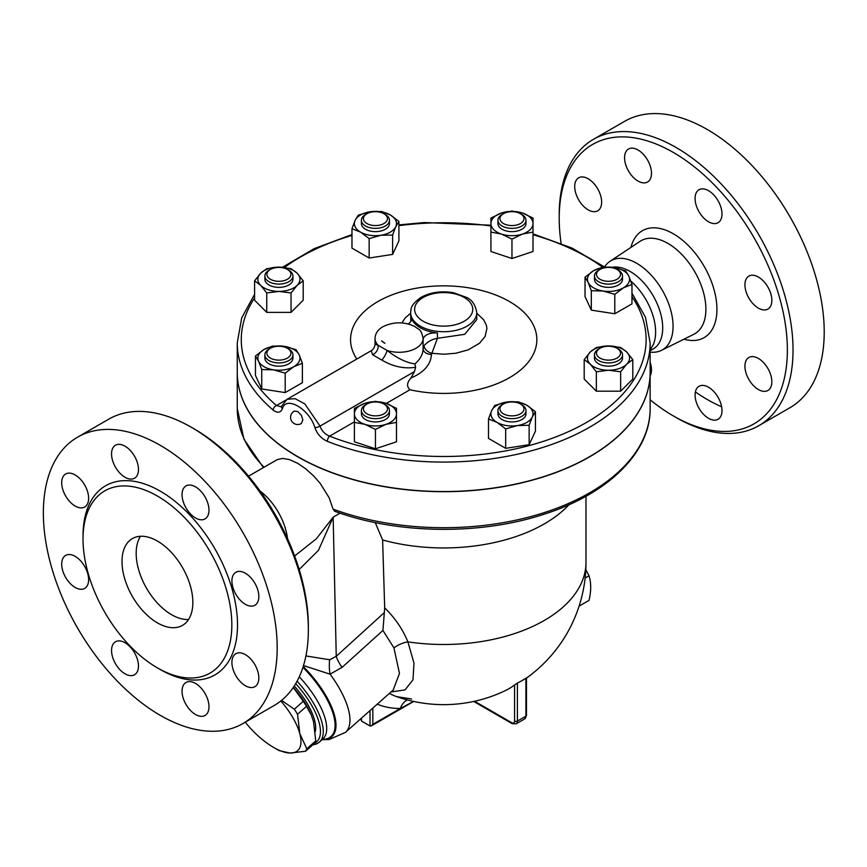 <?xml version="1.0" encoding="UTF-8"?>
<svg xmlns="http://www.w3.org/2000/svg" width="867" height="867" viewBox="0 0 867 867"><rect width="100%" height="100%" fill="white"/><g stroke="black" fill="none" stroke-linecap="round" stroke-linejoin="round"><path stroke-width="1.3" d="M630.851 281.168A46.092 26.617 60 0 1 653.382 344.383M561.112 243.367A161.338 93.148 60 0 1 559.204 218.289A161.338 93.148 60 0 1 673.28 152.419A161.338 93.148 60 0 1 787.366 350.019A161.338 93.148 60 0 1 673.28 415.889A161.338 93.148 60 0 1 650.131 399.785M673.28 415.889L676.119 417.526A165.348 95.468 -120 0 0 758.798 425.708A165.348 95.468 -120 0 0 784.136 293.209A165.348 95.468 -120 0 0 676.119 147.509A165.348 95.468 -120 0 0 593.44 139.327A165.348 95.468 -120 0 0 559.204 215.016L559.204 218.289M628.51 149.037A19.041 10.989 60 0 1 647.551 160.037A19.041 10.989 60 0 1 647.551 182.016A19.041 10.989 60 0 1 628.51 171.027A19.041 10.989 60 0 1 628.51 149.037M574.713 186.546A19.041 10.989 60 0 1 578.657 177.822A19.041 10.989 60 0 1 593.331 182.926A19.041 10.989 60 0 1 601.644 202.087A19.041 10.989 60 0 1 597.699 210.8A19.041 10.989 60 0 1 583.025 205.707A19.041 10.989 60 0 1 574.713 186.546M650.131 362.243A19.041 10.989 60 0 1 650.131 375.877M718.06 419.27A19.041 10.989 60 0 1 699.019 408.27A19.041 10.989 60 0 1 699.019 386.292A19.041 10.989 60 0 1 718.06 397.281A19.041 10.989 60 0 1 718.06 419.27M771.847 381.762A19.041 10.989 60 0 1 767.913 390.486A19.041 10.989 60 0 1 753.239 385.382A19.041 10.989 60 0 1 744.926 366.221A19.041 10.989 60 0 1 748.871 357.507A19.041 10.989 60 0 1 763.545 362.601A19.041 10.989 60 0 1 771.847 381.762M767.913 287.085A19.041 10.989 60 0 1 767.913 309.075A19.041 10.989 60 0 1 748.871 298.085A19.041 10.989 60 0 1 748.871 276.096A19.041 10.989 60 0 1 767.913 287.085M708.534 190.686A19.041 10.989 60 0 1 720.976 207.473A19.041 10.989 60 0 1 718.06 222.721A19.041 10.989 60 0 1 708.534 221.779A19.041 10.989 60 0 1 696.093 205.002A19.041 10.989 60 0 1 699.019 189.743A19.041 10.989 60 0 1 708.534 190.686M593.451 139.327L624.619 121.326A165.348 95.468 60 0 1 707.299 129.508A165.348 95.468 60 0 1 815.316 275.207A165.348 95.468 60 0 1 789.978 407.707M721.637 406.786A165.348 95.468 60 0 1 695.367 391.927M604.57 266.971A51.456 29.706 60 0 1 610.021 261.292A51.456 29.706 60 0 1 636.671 263.275A51.456 29.706 60 0 1 670.538 309.465A51.456 29.706 60 0 1 661.456 350.366A51.456 29.706 60 0 1 650.131 352.1M612.178 267.296A46.092 26.617 60 0 1 630.103 271.447A46.092 26.617 60 0 1 660.221 312.066A46.092 26.617 60 0 1 653.154 349L650.131 350.745M260.035 491.025A46.092 26.617 60 0 1 287.508 538.602M77.596 437.152L108.776 419.151A165.348 95.468 60 0 1 191.444 427.333L191.444 427.333A165.348 95.468 60 0 1 308.359 629.843A165.348 95.468 60 0 1 274.113 705.532L242.944 723.533A165.348 95.468 60 0 1 77.596 628.076A165.348 95.468 60 0 1 77.596 437.152A165.348 95.468 60 0 1 160.265 445.335A165.348 95.468 60 0 1 268.282 591.045A165.348 95.468 60 0 1 242.944 723.533M194.284 428.97L191.444 427.333L194.284 428.97A161.338 93.148 -120 0 1 308.359 626.57L308.359 629.843M157.436 496.065A105.221 60.744 60 0 1 226.168 588.78A105.221 60.744 60 0 1 210.042 673.095A105.221 60.744 60 0 1 104.82 612.362A105.221 60.744 60 0 1 104.82 490.852A105.221 60.744 60 0 1 157.436 496.065M195.519 517.967A19.041 10.989 60 0 1 183.078 501.191A19.041 10.989 60 0 1 185.993 485.932A19.041 10.989 60 0 1 195.519 486.875A19.041 10.989 60 0 1 207.961 503.651A19.041 10.989 60 0 1 205.035 518.91A19.041 10.989 60 0 1 195.519 517.967M235.857 594.263A19.041 10.989 60 0 1 235.857 572.285A19.041 10.989 60 0 1 254.887 583.274A19.041 10.989 60 0 1 254.887 605.264A19.041 10.989 60 0 1 235.857 594.263M231.912 662.41A19.041 10.989 60 0 1 235.857 653.696A19.041 10.989 60 0 1 250.52 658.79A19.041 10.989 60 0 1 258.832 677.951A19.041 10.989 60 0 1 254.887 686.675A19.041 10.989 60 0 1 240.224 681.57A19.041 10.989 60 0 1 231.912 662.41M185.993 682.481A19.041 10.989 60 0 1 205.035 693.47A19.041 10.989 60 0 1 205.035 715.459A19.041 10.989 60 0 1 185.993 704.459A19.041 10.989 60 0 1 185.993 682.481M125.011 642.718A19.041 10.989 60 0 1 137.452 659.494A19.041 10.989 60 0 1 134.537 674.754A19.041 10.989 60 0 1 125.011 673.811A19.041 10.989 60 0 1 112.58 657.034A19.041 10.989 60 0 1 115.495 641.775A19.041 10.989 60 0 1 125.011 642.718M84.684 566.411A19.041 10.989 60 0 1 84.684 588.4A19.041 10.989 60 0 1 65.643 577.411A19.041 10.989 60 0 1 65.643 555.422A19.041 10.989 60 0 1 84.684 566.411M88.629 498.276A19.041 10.989 60 0 1 84.684 506.989A19.041 10.989 60 0 1 70.01 501.895A19.041 10.989 60 0 1 61.698 482.735A19.041 10.989 60 0 1 65.643 474.011A19.041 10.989 60 0 1 80.317 479.115A19.041 10.989 60 0 1 88.629 498.276M134.537 478.205A19.041 10.989 60 0 1 115.495 467.215A19.041 10.989 60 0 1 115.495 445.226A19.041 10.989 60 0 1 134.537 456.226A19.041 10.989 60 0 1 134.537 478.205M157.436 622.885A50.102 28.925 60 0 1 124.696 578.733A50.102 28.925 60 0 1 132.38 538.591A50.102 28.925 60 0 1 182.482 567.517A50.102 28.925 60 0 1 182.482 625.367A50.102 28.925 60 0 1 157.436 622.885M140.487 536.272A50.102 28.925 -120 0 0 171.601 614.703A50.102 28.925 -120 0 0 188.551 619.504M375.444 415.857A12.03 6.947 180 0 1 364.335 411.576A12.03 6.947 180 0 1 366.936 404.011A12.03 6.947 180 0 1 383.94 404.011A12.03 6.947 180 0 1 386.552 411.576A12.03 6.947 180 0 1 375.444 415.857M366.936 404.011L365.516 404.824A14.035 8.096 0 0 0 361.409 410.557A14.035 8.096 0 0 0 375.444 418.653A14.035 8.096 0 0 0 389.467 410.557A14.035 8.096 0 0 0 385.36 404.824L383.94 404.011M389.467 410.557L389.467 413.83A14.035 8.096 180 0 1 375.444 421.926A14.035 8.096 180 0 1 361.409 413.83L361.409 410.557M385.967 403.307L396.49 408.346L396.49 413.83A21.046 12.149 0 0 0 385.967 403.307A21.046 12.149 0 0 0 364.92 403.307L375.444 401.334L385.967 403.307M618.42 270.276L617.001 269.453A12.03 6.947 180 0 1 617.001 279.272A12.03 6.947 180 0 1 599.997 279.272A12.03 6.947 180 0 1 599.997 269.453A12.03 6.947 180 0 1 617.001 269.453L618.42 270.276A14.035 8.096 0 0 1 622.528 275.999A14.035 8.096 0 0 1 608.493 284.094A14.035 8.096 0 0 1 594.469 275.999A14.035 8.096 0 0 1 598.577 270.276L599.997 269.453M625.681 270.883L628.824 276.129A21.046 12.149 0 0 0 613.944 267.535L625.681 270.883M628.824 276.129L631.967 284.441L623.373 287.866L614.79 294.357L603.053 291.009L591.316 290.727L588.173 282.414A21.046 12.149 0 0 0 603.053 291.009A21.046 12.149 0 0 0 623.373 287.866A21.046 12.149 0 0 0 628.824 276.129M614.79 294.357L614.79 313.767L631.967 303.851L631.967 284.441M602.207 267.253L613.944 267.535A21.046 12.149 0 0 0 593.613 270.677A21.046 12.149 0 0 0 588.173 282.414L585.03 277.18L593.613 270.677L602.207 267.253M410.795 321.473L410.633 312.629A33.065 19.096 0 0 0 420.322 326.122A33.065 19.096 0 0 0 456.356 330.262A33.065 19.096 0 0 0 476.774 312.629L476.774 319.587L464.745 334.315L437.423 338.336C432.2 339.149 427.724 341.62 424.017 345.738L423.107 348.848L423.107 338.401C420.907 327.899 418.577 329.991 415.044 326.642C404.499 321.603 393.9 321.57 383.257 326.534C378.077 329.352 375.324 333.307 375.01 338.401A24.048 13.883 0 0 0 378.175 345.283L375.01 344.123L375.01 338.401M631.967 296.687A202.423 116.872 180 0 1 570.053 430.932A202.423 116.872 180 0 1 329.601 436.155C324.93 434.28 321.744 430.921 320.042 426.098L304.859 403.946L295.062 398.647L287.042 399.308L371.293 350.669L372.539 354.711L381.827 360.076C393.033 366.633 404.293 369.028 415.629 367.283L414.437 371.596L410.991 378.001C424.028 372.377 430.866 364.498 431.473 354.365L437.423 338.336L437.423 333.004A33.065 19.096 0 0 1 411.24 317.886A12.03 6.947 180 0 1 411.457 319.208A12.03 6.947 180 0 1 408.216 323.944M579.113 606.087L589.029 600.365C591.251 590.893 591.251 582.7 589.029 575.796L585.81 569.652M585.127 578.051L589.029 575.796M245.242 722.211A50.102 20.45 -131.6 0 0 254.605 732.582A50.102 20.45 -131.6 0 0 273.549 747.397A50.102 20.45 -131.6 0 0 290.033 753.044L279.239 750.638A56.117 22.91 48.4 0 1 277.017 749.402L273.549 747.397M281.58 700.373L294.314 709.228A56.117 22.91 48.4 0 1 297.554 714.267L299.809 733.634L306.799 748.795A56.117 22.91 48.4 0 1 305.563 751.245L290.033 753.044A50.102 20.45 -131.6 0 0 299.809 733.634A50.102 20.45 -131.6 0 0 280.854 700.948M305.563 751.245L314.515 743.312A56.117 22.91 -131.6 0 0 315.751 740.862L313.496 721.496L311.22 714.874L306.495 706.334A56.117 22.91 -131.6 0 0 303.255 701.295L293.274 687.477M293.317 687.401A50.102 20.45 48.4 0 1 310.95 714.235A50.102 20.45 48.4 0 1 311.09 714.581M315.751 740.862L306.799 748.795M306.495 706.334L297.554 714.267M303.255 701.295L294.314 709.228M294.249 686.003A49.603 20.255 48.4 0 1 315.295 731.607M266.884 274.362A12.03 6.947 180 0 1 270.406 269.453A12.03 6.947 180 0 1 287.411 269.453A12.03 6.947 180 0 1 283.509 280.778A12.03 6.947 180 0 1 266.884 274.362M270.406 269.453L268.987 270.276A14.035 8.096 0 0 0 264.879 275.999A14.035 8.096 0 0 0 278.903 284.094A14.035 8.096 0 0 0 292.938 275.999A14.035 8.096 0 0 0 288.83 270.276L287.411 269.453M292.938 275.999L292.938 279.272A14.035 8.096 180 0 1 278.903 287.367A14.035 8.096 180 0 1 264.879 279.272L264.879 275.999M365.516 214.539L366.936 213.715A12.03 6.947 180 0 1 383.94 213.715A12.03 6.947 180 0 1 383.94 223.534A12.03 6.947 180 0 1 366.936 223.534A12.03 6.947 180 0 1 366.936 213.715L365.516 214.539A14.035 8.096 0 0 0 361.409 220.261A14.035 8.096 0 0 0 375.444 228.368A14.035 8.096 0 0 0 389.467 220.261A14.035 8.096 0 0 0 385.36 214.539L383.94 213.715M389.467 220.261L389.467 223.534A14.035 8.096 180 0 1 375.444 231.641A14.035 8.096 180 0 1 361.409 223.534L361.409 220.261M511.963 211.689A12.03 6.947 180 0 1 520.46 213.715A12.03 6.947 180 0 1 520.46 223.534A12.03 6.947 180 0 1 503.456 223.534A12.03 6.947 180 0 1 503.456 213.715A12.03 6.947 180 0 1 511.963 211.689M503.456 213.715L502.047 214.539A14.035 8.096 0 0 0 497.929 220.261A14.035 8.096 0 0 0 511.963 228.368A14.035 8.096 0 0 0 525.987 220.261A14.035 8.096 0 0 0 521.88 214.539L520.46 213.715M525.987 220.261L525.987 223.534A14.035 8.096 180 0 1 511.963 231.641A14.035 8.096 180 0 1 497.929 223.534L497.929 220.261M622.528 275.999L622.528 279.272A14.035 8.096 180 0 1 608.493 287.367A14.035 8.096 180 0 1 594.469 279.272L594.469 275.999M620.523 353.183A12.03 6.947 180 0 1 603.898 359.599A12.03 6.947 180 0 1 599.997 348.274A12.03 6.947 180 0 1 617.001 348.274A12.03 6.947 180 0 1 620.523 353.183M599.997 348.274L598.577 349.087A14.035 8.096 0 0 0 594.469 354.82A14.035 8.096 0 0 0 608.493 362.915A14.035 8.096 0 0 0 622.528 354.82A14.035 8.096 0 0 0 618.42 349.087L617.001 348.274M622.528 354.82L622.528 358.093A14.035 8.096 180 0 1 608.493 366.188A14.035 8.096 180 0 1 594.469 358.093L594.469 354.82M520.46 413.819A12.03 6.947 180 0 1 503.456 413.83A12.03 6.947 180 0 1 503.456 404.011A12.03 6.947 180 0 1 520.46 404.011A12.03 6.947 180 0 1 520.46 413.819M503.456 404.011L502.047 404.824A14.035 8.096 0 0 0 497.929 410.557A14.035 8.096 0 0 0 506.599 418.035A14.035 8.096 0 0 0 521.88 416.279A14.035 8.096 0 0 0 525.987 410.557A14.035 8.096 0 0 0 521.88 404.824L520.46 404.011M525.987 410.557L525.987 413.83A14.035 8.096 180 0 1 521.88 419.552A14.035 8.096 180 0 1 506.599 421.308A14.035 8.096 180 0 1 497.929 413.83L497.929 410.557M303.212 280.81L297.132 285.351A21.046 12.149 0 0 0 297.132 273.192L303.212 280.81L303.212 300.22L291.052 312.369L266.754 312.369L254.605 300.22L254.605 280.81L260.685 273.192L266.754 268.662L278.903 267.123L291.052 268.662L297.132 273.192A21.046 12.149 0 0 0 278.903 267.123A21.046 12.149 0 0 0 260.685 273.192A21.046 12.149 0 0 0 260.685 285.351L254.605 280.81M291.052 292.959L278.903 291.42A21.046 12.149 0 0 0 297.132 285.351L291.052 292.959L291.052 312.369M266.754 292.959L260.685 285.351A21.046 12.149 0 0 0 278.903 291.42L266.754 292.959L266.754 312.369M392.621 234.99L380.884 235.271A21.046 12.149 0 0 0 395.764 226.677L392.621 234.99L392.621 254.399L369.158 258.03L351.969 248.114L351.969 228.704L355.112 220.391L358.255 215.157L369.992 211.797L381.729 211.526L390.323 214.951L398.918 221.443L395.764 226.677A21.046 12.149 0 0 0 390.323 214.951A21.046 12.149 0 0 0 369.992 211.797A21.046 12.149 0 0 0 355.112 220.391A21.046 12.149 0 0 0 360.564 232.128A21.046 12.149 0 0 0 380.884 235.271L369.158 238.62L360.564 232.128L351.969 228.704M511.963 239.097L501.44 234.057A21.046 12.149 0 0 0 522.487 234.057L511.963 239.097L511.963 258.518L490.917 251.495L490.917 223.534A21.046 12.149 0 0 0 501.44 234.057L490.917 232.085M533.01 223.534L533.01 232.085L522.487 234.057A21.046 12.149 0 0 0 533.01 223.534A21.046 12.149 0 0 0 522.487 213.011L533.01 218.061L533.01 223.534M501.44 213.011L511.963 211.039L522.487 213.011A21.046 12.149 0 0 0 501.44 213.011A21.046 12.149 0 0 0 490.917 223.534L490.917 218.061L501.44 213.011M584.195 359.621L590.275 352.013A21.046 12.149 0 0 0 590.275 364.162L584.195 359.621L584.195 379.042L596.344 391.19L596.344 371.78L590.275 364.162A21.046 12.149 0 0 0 608.493 370.242L596.344 371.78M626.722 364.162L620.642 371.78L608.493 370.242A21.046 12.149 0 0 0 626.722 364.162A21.046 12.149 0 0 0 626.722 352.013L632.802 359.621L626.722 364.162M596.344 347.472L608.493 345.944A21.046 12.149 0 0 0 590.275 352.013L596.344 347.472M620.642 347.472L626.722 352.013A21.046 12.149 0 0 0 608.493 345.944L620.642 347.472M494.775 405.442L506.512 402.093A21.046 12.149 0 0 0 491.632 410.676L494.775 405.442M497.084 422.413L488.489 418.989L491.632 410.676A21.046 12.149 0 0 0 497.084 422.413A21.046 12.149 0 0 0 517.404 425.556L505.678 428.916L497.084 422.413M518.249 401.811L526.843 405.236A21.046 12.149 0 0 0 506.512 402.093L518.249 401.811M532.295 416.973L529.141 425.274L517.404 425.556A21.046 12.149 0 0 0 532.295 416.973A21.046 12.149 0 0 0 526.843 405.236L535.438 411.727L532.295 416.973M354.397 413.83L354.397 408.346L364.92 403.307A21.046 12.149 0 0 0 354.397 413.83A21.046 12.149 0 0 0 364.92 424.342L354.397 422.37L354.397 413.83M385.967 424.342L375.444 429.393L364.92 424.342A21.046 12.149 0 0 0 385.967 424.342A21.046 12.149 0 0 0 396.49 413.83L396.49 422.37L385.967 424.342M392.621 254.399L398.918 240.853L398.918 221.443M511.963 258.518L533.01 251.495L533.01 232.085M614.79 313.767L591.316 310.137L591.316 290.727M620.642 371.78L620.642 391.19L632.802 379.042L632.802 359.621M620.642 391.19L596.344 391.19M535.438 411.727L535.438 431.137L529.141 444.695L529.141 425.274M529.141 444.695L505.678 448.326L505.678 428.916M505.678 448.326L488.489 438.399L488.489 418.989M396.49 422.37L396.49 441.791L375.444 448.803L375.444 429.393M375.444 448.803L354.397 441.791L354.397 422.37M369.158 258.03L369.158 238.62M591.316 310.137L585.03 296.59L585.03 277.18M270.406 358.093A12.03 6.947 180 0 1 270.406 348.274A12.03 6.947 180 0 1 287.411 348.274A12.03 6.947 180 0 1 287.411 358.093A12.03 6.947 180 0 1 270.406 358.093M270.406 348.274L268.987 349.087A14.035 8.096 0 0 0 264.879 354.82A14.035 8.096 0 0 0 268.987 360.542A14.035 8.096 0 0 0 284.278 362.298A14.035 8.096 0 0 0 292.938 354.82A14.035 8.096 0 0 0 288.83 349.087L287.411 348.274M292.938 354.82L292.938 358.093A14.035 8.096 180 0 1 284.278 365.571A14.035 8.096 180 0 1 268.987 363.815A14.035 8.096 180 0 1 264.879 358.093L264.879 354.82M296.091 349.704L299.234 354.95A21.046 12.149 0 0 0 284.354 346.356L296.091 349.704M264.023 349.499L272.617 346.074L284.354 346.356A21.046 12.149 0 0 0 264.023 349.499A21.046 12.149 0 0 0 258.583 361.236L255.44 355.99L264.023 349.499M302.377 363.251L293.783 366.687A21.046 12.149 0 0 0 299.234 354.95L302.377 363.251L302.377 382.672L285.2 392.588L261.726 388.958L261.726 369.548L258.583 361.236A21.046 12.149 0 0 0 273.463 369.83L261.726 369.548M285.2 373.178L273.463 369.83A21.046 12.149 0 0 0 293.783 366.687L285.2 373.178L285.2 392.588M261.726 388.958L255.44 375.411L255.44 355.99M294.216 411.121L297.728 411.511L301.348 415.26L302.865 419.856L301.38 423.519A7.153 7.153 0 0 1 291.54 420.939A7.153 7.153 0 0 1 294.216 411.121M254.605 294.227L241.676 317.951L237.265 342.898A206.433 119.18 0 0 0 273.192 410.08A4.01 2.699 -49.8 0 1 276.497 405.507A202.423 116.872 180 0 1 254.605 297.923M354.397 421.85L329.601 436.155A4.01 1.842 111.5 0 0 327.347 441.346A206.433 119.18 0 0 0 540.119 448.282A206.433 119.18 0 0 0 650.131 342.898L645.514 317.355L631.967 293.144M273.192 410.08C277.44 413.299 280.507 412.865 282.393 408.758A4.01 3.067 -160.1 0 1 281.753 405.951L281.233 406.84L276.497 405.507L285.882 400.088M414.437 371.596L320.042 426.098A4.01 1.452 162.8 0 1 314.884 427.518C317.138 434.009 321.289 438.615 327.347 441.346M287.042 399.308L281.753 405.951M282.393 408.758C285.882 395.319 309.248 408.877 314.884 427.518M410.991 378.001C406.84 382.64 406.504 386.563 409.972 389.76A93.148 53.776 180 0 0 536.131 346.28A93.148 53.776 180 0 0 432.319 286.251A93.148 53.776 180 0 0 356.825 359.025M650.131 342.898L650.131 372.355A206.433 119.18 180 0 1 540.119 477.739A206.433 119.18 180 0 1 327.347 470.803A206.433 119.18 180 0 1 297.728 456.627A206.433 119.18 180 0 1 237.265 372.355L237.265 342.898M650.131 372.442A206.433 119.18 180 0 1 650.131 372.517A206.433 119.18 180 0 1 522.703 482.626A206.433 119.18 180 0 1 297.728 456.79A206.433 119.18 180 0 1 237.265 372.517A206.433 119.18 180 0 1 237.265 372.442M431.473 354.365A8.02 5.755 -0.8 0 1 423.107 348.772M423.107 339.897L423.107 348.664C423.02 354.202 420.278 359.274 414.87 363.891C406.298 362.677 397.053 358.201 387.137 350.452L378.175 345.283A8.02 6.578 122.1 0 1 372.539 354.711M415.629 367.283L414.87 363.891M476.774 313.215L483.753 319.901L486.387 325.353L486.907 328.463L485.108 336.461L479.505 343.278L468.082 349.9L455.869 353.237L443.839 354.245L431.777 353.281A8.02 5.267 30 0 1 424.017 345.738M381.827 360.076A8.02 2.113 118.7 0 0 387.137 350.452A24.048 13.883 0 0 0 423.107 338.401M423.107 339.701A12.03 6.947 180 0 1 437.423 333.004M377.243 704.167A156.494 90.352 120 0 0 400.337 708.469L413.548 701.414M360.921 718.645L361.506 721.073L370.014 725.982L371.423 725.842L372.843 724.346L400.337 708.469A16.029 12.398 89.6 0 1 407.425 699.94M375.248 522.595L382.618 539.989A142.296 82.159 0 0 0 569.045 504.681M382.618 539.989L384.688 607.821L382.943 630.45L393.943 647.92L399.47 673.41L393.195 690.024L345.369 732.431A68.146 27.82 -131.6 0 0 330.067 674.19A24.048 10.827 81.2 0 1 329.688 659.754L305.91 655.94M391.039 691.942L404.987 689.915L412.974 679.858L413.982 663.103L407.88 641.851C402.83 629.409 395.092 618.063 384.688 607.821M333.058 509.135A206.433 119.18 180 0 0 543.132 512.971A206.433 119.18 180 0 0 650.131 408.52C650.683 452.78 607.409 494.504 542.742 514.651C478.952 535.427 396.284 534.072 334.597 511.227L333.058 509.135L329.124 497.712L320.194 483.363L313.551 475.82L305.509 468.635L297.728 463.336L289.35 459.553L282.718 458.437L277.321 459.575L248.536 476.156M299.18 569.489L318.438 550.361L333.156 517.176L316.347 538.786L294.628 555.996M389.24 693.535A16.029 13.092 117.8 0 1 390.204 693.828L389.391 693.394M411.576 698.986L396.718 696.667A140.649 81.205 -60 0 1 390.204 693.828M526.486 678.081A142.296 142.296 0 0 0 585.994 562.347A142.296 82.159 0 0 1 407.88 641.851A16.029 7.5 -22.7 0 0 393.943 647.92M396.718 696.667A142.296 142.296 0 0 0 506.176 690.197A142.069 82.029 -120 0 0 514.564 684.952L517.393 683.109A89.984 51.955 120 0 0 525.901 678.2L525.901 716.164A2.005 1.16 0 0 0 526.486 715.351L526.486 677.886M303.493 665.574L330.067 674.19L342.097 667.352A24.048 9.754 47.7 0 1 336.255 656.308L329.688 659.754M342.097 667.352L382.943 630.45M312.879 744.764A58.122 23.723 -131.6 0 0 319.37 742.098A58.122 23.723 -131.6 0 0 297.067 681.213M295.701 683.64A56.117 22.91 48.4 0 1 314.58 743.225M683.965 339.192A61.73 35.645 -120 0 0 716.597 302.951A61.73 35.645 -120 0 0 673.28 233.754A61.73 35.645 -120 0 0 630.959 247.388M610.021 261.292L640.084 241.329A53.721 31.017 60 0 1 667.904 243.399A53.721 31.017 60 0 1 703.256 291.615A53.721 31.017 60 0 1 693.784 334.315L661.445 350.366M158.834 668.685A109.231 63.063 -120 0 0 237.504 625.757A109.231 63.063 -120 0 0 160.265 491.155A109.231 63.063 -120 0 0 83.048 537.41M410.633 313.215L405.236 317.907L401.909 322.925M411.24 317.886L411.24 320.53M284.474 267.459A202.423 116.872 180 0 1 351.969 235.445M398.918 225.658A202.423 116.872 180 0 1 490.917 225.984M533.01 234.751A202.423 116.872 180 0 1 602.598 267.22M386.314 403.415L409.972 389.76M384.894 343.31A20.039 11.574 180 0 1 381.653 340.861L384.894 343.31M423.15 321.213A29.055 16.776 180 0 1 436.177 293.144A29.055 16.776 180 0 1 471.767 313.691A29.055 16.776 180 0 1 423.15 321.213M264.034 467.205A206.433 119.18 180 0 1 237.265 408.52L237.265 372.517M384.406 612.525L336.255 656.308L333.156 517.176L340.102 513.156M473.707 701.446L512.137 723.631A2.005 1.16 -60 0 1 511.725 722.71L474.563 701.251M372.843 724.346L372.843 708.068M370.014 710.582L370.014 725.982M361.506 721.073L361.506 718.125M512.137 723.631L516.147 723.826A6.015 3.468 -120 0 0 517.393 721.073L525.901 716.164A6.015 3.468 60 0 1 524.654 718.916L526.486 715.351M514.564 684.952L514.564 721.073A2.005 1.16 180 0 0 517.393 721.073L517.393 683.109M514.564 721.073A4.01 2.319 60 0 1 511.725 722.71M322.221 739.573A62.272 25.425 -131.6 0 0 319.359 685.515A62.272 25.425 -131.6 0 0 303.212 666.485M322.34 739.453A61.644 25.165 -131.6 0 0 318.633 685.949A61.644 25.165 -131.6 0 0 302.93 667.373M299.256 676.813A58.122 23.723 48.4 0 1 311.188 691.346A58.122 23.723 48.4 0 1 322.806 739.042L319.37 742.098M650.131 350.235L653.382 344.394M789.967 407.707L758.788 425.708M310.95 714.235L311.22 714.874M604.722 267.079L572.036 248.092L533.01 233.852M490.917 225.214L424.331 222.559L398.918 224.889M351.969 234.545L314.157 248.666L282.436 267.264M371.293 350.669C373.547 349.217 374.782 347.028 375.01 344.123M476.774 312.629C475.43 304.75 471.962 299.668 466.359 297.359L453.593 292.764C441.336 290.683 430.444 292.233 420.896 297.435C409.82 305.455 411.207 309.031 410.633 312.629M585.994 562.347L585.994 496.238M263.405 467.573L243.963 439.179L237.265 408.52M371.423 725.842L413.7 701.446M516.147 723.826L524.654 718.916M322.145 739.638L329.016 739.551L345.369 732.431M650.131 408.52L650.131 372.517"/></g></svg>
